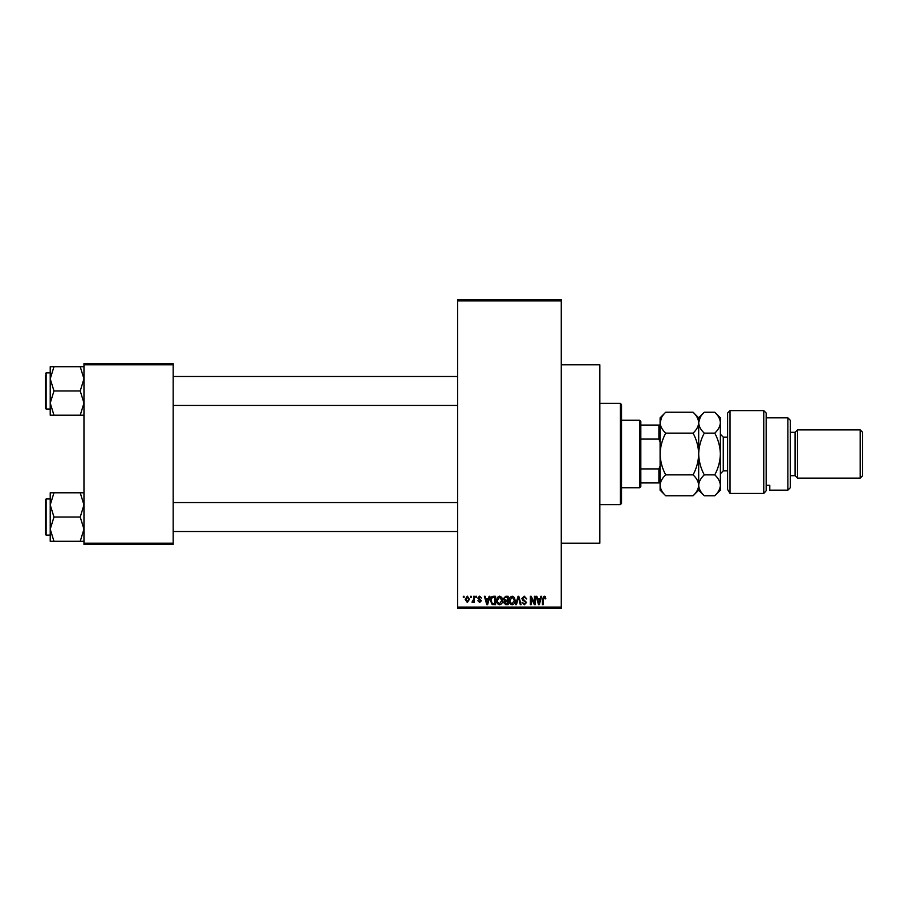 <?xml version="1.0" encoding="UTF-8"?>
<svg xmlns="http://www.w3.org/2000/svg" width="908" height="908" viewBox="0 0 908 908"><rect width="100%" height="100%" fill="white"/><g stroke="black" fill="none" stroke-linecap="round" stroke-linejoin="round"><path stroke-width="1.36" d="M561.269 364.812L599.847 364.812L599.847 543.188L561.269 543.188M470.548 597.43L470.548 596.227L471.309 596.227L471.309 597.43L470.548 597.43M473.613 599.405L473.613 596.227L474.385 596.227L474.385 602.367L473.613 602.367L473.613 601.38L472.705 602.469L471.967 602.14L473.613 599.405M475.803 597.43L475.803 596.227L476.575 596.227L476.575 597.43L475.803 597.43M477.778 598.1L479.628 596.113L481.501 598.088L479.583 596.999L478.55 597.941L481.399 600.721L479.662 602.469L477.892 600.721L479.64 601.595L480.627 600.846L477.778 598.1M488.47 598.747L489.14 596.227L489.945 596.227L487.607 604.66L486.801 604.66L484.35 596.227L485.156 596.227L485.814 598.747L488.47 598.747M499.582 596.113L501.784 597.441L502.544 600.336C502.703 602.73 501.715 604.206 499.582 604.773C497.482 604.217 496.494 602.776 496.619 600.438L497.391 597.407L499.582 596.113M512.18 596.113L514.382 597.441L515.142 600.336C515.313 602.73 514.325 604.206 512.18 604.773C510.08 604.217 509.093 602.776 509.229 600.438L509.99 597.407L512.18 596.113M544.164 596.113L545.367 596.715L545.822 598.747L545.061 598.86L544.13 597.101L543.302 597.736L543.188 604.66L542.428 604.66L542.428 598.94L544.164 596.113M457.621 607.077L561.269 607.077L561.269 608.281L457.621 608.281L457.621 299.719L561.269 299.719L561.269 300.923L457.621 300.923M561.269 607.077L561.269 300.923M540.192 598.747L540.85 596.227L541.656 596.227L539.329 604.66L538.523 604.66L536.072 596.227L536.878 596.227L537.536 598.747L540.192 598.747M534.426 602.98L534.426 596.227L535.198 596.227L535.198 604.66L534.381 604.66L531.135 597.895L531.135 604.66L530.374 604.66L530.374 596.227L531.191 596.227L534.426 602.98M521.828 598.565L524.211 596.113L526.754 598.962L524.143 597.101L522.588 598.554L526.538 602.458L524.359 604.773L522.043 602.254L524.336 603.786L525.766 602.435L525.528 601.573L522.985 600.574L521.828 598.565M515.653 604.66L518.059 596.227L518.808 596.227L521.09 604.66L520.295 604.66L518.479 597.214L516.459 604.66L515.653 604.66M503.418 598.701L505.756 596.227L508.128 596.227L508.128 604.66L505.745 604.66L503.634 602.537L504.462 600.778L503.418 598.701M490.377 600.494C490.172 598.088 491.149 596.67 493.282 596.227L495.53 596.227L495.53 604.66L492.17 604.512L490.377 600.494M465.18 599.359L467.314 596.113L469.447 599.291L467.314 602.469L465.18 599.359M463.318 597.43L463.318 596.227L464.079 596.227L464.079 597.43L463.318 597.43M83.967 363.597L173.167 363.597L173.167 364.812L83.967 364.812L83.967 363.597M173.167 543.188L173.167 544.403L83.967 544.403L83.967 543.188L173.167 543.188L173.167 364.812M83.967 543.188L83.967 364.812M539.216 602.186L539.931 599.734L537.797 599.734L538.864 603.786L539.216 602.186M512.169 603.786L514.371 600.324L512.191 597.101L509.99 600.46L510.319 602.367L512.169 603.786M507.368 603.672L507.368 601.153L505.12 601.232L504.405 602.401L507.368 603.672M507.368 600.177L507.368 597.214L504.939 597.316L504.19 598.701L505.847 600.177L507.368 600.177M499.57 603.786L501.772 600.324L499.593 597.101L497.391 600.46L497.72 602.367L499.57 603.786M494.758 603.672L494.758 597.214L493.385 597.214L491.455 598.44L491.149 600.506L492.306 603.514L494.758 603.672M487.494 602.186L488.209 599.734L486.075 599.734L487.142 603.786L487.494 602.186M467.336 601.595L468.687 599.303L467.291 596.999L465.94 599.303L467.336 601.595M620.334 504.621L620.334 403.379L621.537 404.582L621.537 503.418L620.334 504.621L599.847 504.621M620.334 403.379L599.847 403.379M50.224 504.905L50.224 529.171L53.969 517.038L50.224 504.905L53.969 492.783L50.224 492.783L50.224 504.905M46.126 535.118L45.4 534.392L45.4 499.684L46.126 498.957L46.126 535.118L50.224 535.118M83.967 492.783L80.222 492.783L83.967 504.905L80.222 517.038L53.969 517.038M80.222 492.783L53.969 492.783M80.222 517.038L83.967 529.171L80.222 541.293L53.969 541.293L50.224 529.171L50.224 541.293L53.969 541.293M80.222 541.293L83.967 541.293M639.618 420.256L640.821 421.46L640.821 486.54L639.618 487.744L639.618 420.256L621.537 420.256M640.821 425.069L660.105 425.069M640.821 468.914L658.902 468.914L660.105 466.054M660.105 441.946L658.902 439.086L658.902 425.069M640.821 439.086L658.902 439.086M660.105 482.931L658.902 482.931L658.902 468.914M640.821 482.931L658.902 482.931M83.967 366.707L80.222 366.707L83.967 378.829L80.222 390.962L83.967 403.095L80.222 415.217L53.969 415.217L50.224 403.095L53.969 390.962L50.224 378.829L53.969 366.707L50.224 366.707L50.224 415.217L53.969 415.217M50.224 372.882L46.126 372.882L46.126 409.043L45.4 408.316L45.4 375.288M80.222 366.707L53.969 366.707M80.222 390.962L53.969 390.962M80.222 415.217L83.967 415.217M46.126 498.957L50.224 498.957L50.224 492.783M46.126 409.043L50.224 409.043L50.224 415.217M727.603 413.015L730.021 410.609L730.021 493.441L727.603 489.491L727.603 413.015M787.872 417.839L790.278 420.256L790.278 487.744L787.872 490.161L787.872 417.839L766.17 417.839M795.102 432.299L795.102 475.701L797.508 478.107L797.508 429.893L795.102 432.299L790.278 432.299M860.194 429.893L862.6 432.299L862.6 475.701L860.194 478.107L860.194 429.893L797.508 429.893M860.194 478.107L797.508 478.107M795.102 475.701L790.278 475.701M766.17 485.315L769.791 485.315L769.791 490.161L769.791 485.315M787.872 490.161L769.791 490.161M766.17 490.774L763.764 493.441L763.764 410.609L766.17 413.015L766.17 490.774L763.764 493.441L730.021 493.441L727.603 489.491M665.7 433.127C662.204 429.87 660.343 426.397 660.105 422.685C660.32 419.019 662.182 415.535 665.7 412.243L693.088 412.243C696.584 415.501 698.445 418.974 698.683 422.685C698.468 426.351 696.595 429.836 693.088 433.127L665.7 433.127C662.182 439.71 660.32 446.668 660.105 454C660.343 461.423 662.204 468.38 665.7 474.873L693.088 474.873C696.595 478.153 698.456 481.637 698.683 485.315C698.456 489.003 696.595 492.476 693.088 495.757L665.7 495.757C662.193 492.476 660.332 488.992 660.105 485.315C660.332 481.626 662.193 478.153 665.7 474.873M693.088 433.127C696.584 439.62 698.445 446.577 698.683 454C698.468 461.332 696.595 468.29 693.088 474.873M661.66 417.328L660.105 422.685L660.105 490.161L665.7 495.757M693.088 412.243L698.683 417.839L698.683 422.685L698.218 419.791M700.227 417.339L698.683 422.685L698.683 490.161L693.088 495.757M665.7 412.243L660.105 417.839L660.105 422.685M698.683 422.685C698.888 419.019 700.76 415.535 704.268 412.243L714.778 412.243C718.273 415.501 720.146 418.974 720.373 422.685L720.373 490.161L714.778 495.757L704.268 495.757C700.76 492.476 698.899 488.992 698.683 485.315C698.899 481.626 700.772 478.141 704.268 474.873C700.772 468.38 698.91 461.423 698.683 454C698.888 446.668 700.76 439.71 704.268 433.127C700.772 429.87 698.91 426.397 698.683 422.685M714.778 412.243L720.373 417.839L720.373 422.685C720.158 426.351 718.296 429.836 714.778 433.127C718.273 439.62 720.146 446.577 720.373 454C720.158 461.332 718.296 468.29 714.778 474.873C718.285 478.153 720.146 481.637 720.373 485.315C720.146 489.003 718.285 492.488 714.778 495.757M714.778 474.873L704.268 474.873M714.778 433.127L704.268 433.127M727.603 437.123L723.267 437.123L723.267 470.877L720.373 473.772M457.621 531.498L173.167 531.498M457.621 502.578L173.167 502.578M173.167 376.502L457.621 376.502M173.167 405.422L457.621 405.422M639.618 487.744L621.537 487.744M46.126 372.882L45.4 373.608L46.126 372.882M763.764 410.609L730.021 410.609M698.683 417.839L704.268 412.243M698.683 490.161L704.268 495.757M727.603 470.877L723.267 470.877M723.267 437.123L720.373 434.228"/></g></svg>

